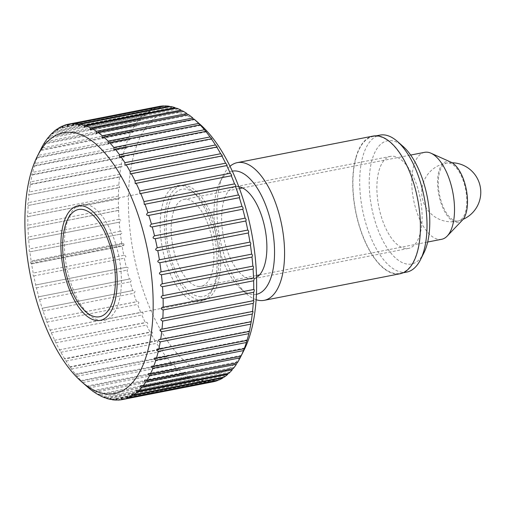 <?xml version="1.0" encoding="UTF-8"?>
<svg xmlns="http://www.w3.org/2000/svg" width="506" height="506" viewBox="0 0 506 506"><rect width="100%" height="100%" fill="white"/><g stroke="black" fill="none" stroke-linecap="round" stroke-linejoin="round"><path stroke-width="0.38" stroke-dasharray="2.53 1.9" d="M102.022 320.564A59.075 26.641 78.9 0 1 89.48 314.979A59.075 26.641 78.9 0 1 69.91 214.917A59.075 26.641 78.9 0 1 83.794 204.165A59.075 26.641 78.9 0 1 119.909 262.114A59.075 26.641 78.9 0 1 102.022 320.564M200.945 296.712A54.642 24.642 78.9 0 1 167.543 243.108A54.642 24.642 78.9 0 1 184.089 189.042A54.642 24.642 78.9 0 1 195.683 194.209A54.642 24.642 78.9 0 1 213.791 286.769A54.642 24.642 78.9 0 1 200.945 296.712M179.522 185.436A59.075 26.641 -101.1 0 0 161.635 243.886A59.075 26.641 -101.1 0 0 197.751 301.835A59.075 26.641 -101.1 0 0 211.635 291.083A59.075 26.641 -101.1 0 0 192.059 191.021A59.075 26.641 -101.1 0 0 179.522 185.436M199.351 286.529A44.307 19.981 78.9 0 1 172.571 244.891A44.307 19.981 78.9 0 1 184.013 199.396A44.307 19.981 78.9 0 1 185.683 199.225A44.307 19.981 78.9 0 1 212.463 240.869A44.307 19.981 78.9 0 1 201.021 286.358A44.307 19.981 78.9 0 1 199.351 286.529M441.643 239.294A44.307 19.981 78.9 0 1 439.973 239.458A44.307 19.981 78.9 0 1 413.193 197.821A44.307 19.981 78.9 0 1 424.635 152.331M462.376 220.205A31.011 13.985 78.9 0 1 457.329 222.57A31.011 13.985 78.9 0 1 438.367 192.147A31.011 13.985 78.9 0 1 447.759 161.458A31.011 13.985 78.9 0 1 451.029 162.198M457.101 221.116A29.538 13.32 78.9 0 1 439.044 192.141A29.538 13.32 78.9 0 1 447.987 162.913A29.538 13.32 78.9 0 1 466.045 191.894A29.538 13.32 78.9 0 1 457.101 221.116M400.031 273.765A70.151 31.638 78.9 0 1 362.334 235.069A70.151 31.638 78.9 0 1 355.876 157.499A70.151 31.638 78.9 0 1 373.099 136.076M256.118 299.704A70.151 31.638 78.9 0 1 246.669 293.973A70.151 31.638 78.9 0 1 220.04 184.07A70.151 31.638 78.9 0 1 223.424 175.146A70.151 31.638 78.9 0 1 230.015 166.272M232.324 171.136A62.769 28.304 -101.1 0 0 219.832 182.343A62.769 28.304 -101.1 0 0 216.802 190.326A62.769 28.304 -101.1 0 0 240.628 288.66A62.769 28.304 -101.1 0 0 256.422 294.334M256.548 277.484A46.894 21.144 78.9 0 1 253.266 278.774A46.894 21.144 78.9 0 1 228.067 252.905A46.894 21.144 78.9 0 1 223.747 201.059A46.894 21.144 78.9 0 1 235.265 186.739A46.894 21.144 78.9 0 1 238.788 186.695M420.018 234.088A46.894 21.144 78.9 0 1 408.506 248.408A46.894 21.144 78.9 0 1 383.308 222.539A46.894 21.144 78.9 0 1 378.988 170.693A46.894 21.144 78.9 0 1 390.499 156.373A46.894 21.144 78.9 0 1 415.704 182.242A46.894 21.144 78.9 0 1 420.018 234.088M423.939 252.804A62.769 28.304 78.9 0 1 384.111 242.988A62.769 28.304 78.9 0 1 372.043 159.966A62.769 28.304 78.9 0 1 403.143 146.487M406.754 272.076A69.784 31.467 78.9 0 1 369.253 233.576A69.784 31.467 78.9 0 1 362.827 156.424A69.784 31.467 78.9 0 1 379.962 135.108M356.034 157.752A69.784 31.467 78.9 0 1 373.169 136.437A69.784 31.467 78.9 0 1 410.67 174.937A69.784 31.467 78.9 0 1 417.096 252.089A69.784 31.467 78.9 0 1 399.961 273.404A69.784 31.467 78.9 0 1 362.46 234.904A69.784 31.467 78.9 0 1 356.034 157.752M177.859 369.051L87.317 386.761A140.301 63.269 78.9 0 1 82.876 382.574L81.479 381.132A140.301 63.269 78.9 0 1 77.127 376.243L75.761 374.585A140.301 63.269 78.9 0 1 71.517 369.045L70.189 367.185A140.301 63.269 78.9 0 1 66.09 361.031L64.819 358.982A140.301 63.269 78.9 0 1 60.891 352.265L59.676 350.038A140.301 63.269 78.9 0 1 55.951 342.802L54.806 340.43A140.301 63.269 78.9 0 1 51.315 332.733L50.246 330.216A140.301 63.269 78.9 0 1 47.014 322.12L46.033 319.488A140.301 63.269 78.9 0 1 43.08 311.045L42.194 308.318A140.301 63.269 78.9 0 1 39.55 299.603C38.551 298.793 38.235 297.857 38.595 296.807L38.76 296.794A140.301 63.269 78.9 0 1 36.445 287.87C35.464 287.098 35.205 286.149 35.654 285.023L35.762 285.005A140.301 63.269 78.9 0 1 33.782 275.934C32.833 275.213 32.624 274.252 33.162 273.057L33.213 273.038A140.301 63.269 78.9 0 1 31.593 263.898L30.86 263.417L30.632 261.963L31.138 260.988A140.301 63.269 78.9 0 1 29.892 251.843C29.038 251.343 28.924 250.375 29.557 248.946A140.301 63.269 78.9 0 1 28.69 239.869C27.893 239.528 27.817 238.573 28.475 236.998A140.301 63.269 78.9 0 1 27.994 228.054C27.248 227.89 27.216 226.947 27.906 225.24A140.301 63.269 78.9 0 1 27.817 216.505C27.109 216.505 27.122 215.594 27.849 213.766A140.301 63.269 78.9 0 1 28.146 205.297C27.476 205.474 27.533 204.595 28.304 202.653A140.301 63.269 78.9 0 1 28.994 194.519C28.355 194.873 28.45 194.032 29.278 191.989A140.301 63.269 78.9 0 1 30.347 184.254C29.727 184.785 29.86 183.988 30.752 181.863A140.301 63.269 78.9 0 1 32.201 174.576C31.593 175.285 31.764 174.538 32.719 172.344A140.301 63.269 78.9 0 1 34.528 165.57C33.927 166.449 34.142 165.759 35.161 163.501A140.301 63.269 78.9 0 1 37.324 157.29L38.064 155.412A140.301 63.269 78.9 0 1 40.562 149.808L40.151 150.63L132.933 132.483L131.117 132.098A140.301 63.269 -101.1 0 0 128.619 137.695L129.58 139.871L127.879 139.58A140.301 63.269 -101.1 0 0 125.716 145.791L126.664 148.075L125.083 147.853A140.301 63.269 -101.1 0 0 123.274 154.627L124.204 157.012L122.756 156.866A140.301 63.269 -101.1 0 0 121.307 164.146L122.212 166.626L120.902 166.537A140.301 63.269 -101.1 0 0 119.833 174.279L120.706 176.841L119.555 176.803A140.301 63.269 -101.1 0 0 118.866 184.937L119.701 187.581L118.708 187.581A140.301 63.269 -101.1 0 0 118.404 196.05L119.207 198.763L118.372 198.788A140.301 63.269 -101.1 0 0 118.461 207.53L119.22 210.3L118.549 210.344A140.301 63.269 -101.1 0 0 119.03 219.288C121.554 220.23 121.63 221.185 119.245 222.153A140.301 63.269 -101.1 0 0 120.112 231.229C122.661 232.033 122.775 232.994 120.447 234.133A140.301 63.269 -101.1 0 0 121.693 243.272L123.774 243.74L124.002 245.201L122.148 246.182A140.301 63.269 -101.1 0 0 123.768 255.328L123.926 255.296C126.38 255.903 126.513 256.877 124.337 258.224A140.301 63.269 -101.1 0 0 126.317 267.288L126.645 267.225C128.96 267.8 129.081 268.781 127 270.153A140.301 63.269 -101.1 0 0 129.315 279.078L129.808 278.964C131.99 279.514 132.091 280.488 130.105 281.886A140.301 63.269 -101.1 0 0 132.749 290.602L133.401 290.431C135.444 290.956 135.519 291.924 133.641 293.335A140.301 63.269 -101.1 0 0 136.588 301.772L137.392 301.532C139.295 302.038 139.352 302.993 137.569 304.403A140.301 63.269 -101.1 0 0 140.801 312.506L141.75 312.183C143.514 312.67 143.552 313.612 141.87 315.017A140.301 63.269 -101.1 0 0 145.361 322.714L146.443 322.309C148.068 322.777 148.087 323.701 146.506 325.092A140.301 63.269 -101.1 0 0 150.231 332.328L151.439 331.828C152.92 332.278 152.926 333.182 151.446 334.548A140.301 63.269 -101.1 0 0 155.374 341.272L156.689 340.664C158.043 341.095 158.03 341.98 156.651 343.321A140.301 63.269 -101.1 0 0 160.75 349.469L162.167 348.76C163.381 349.172 163.349 350.025 162.072 351.335A140.301 63.269 -101.1 0 0 166.316 356.875L167.828 356.047C168.909 356.433 168.859 357.261 167.682 358.533A140.301 63.269 -101.1 0 0 172.034 363.416L173.621 362.473C174.57 362.84 174.507 363.637 173.431 364.858A140.301 63.269 -101.1 0 0 177.859 369.051L179.51 367.982C180.338 368.33 180.256 369.089 179.276 370.272A140.301 63.269 -101.1 0 0 183.741 373.738L185.443 372.542C186.151 372.865 186.063 373.586 185.171 374.718A140.301 63.269 -101.1 0 0 189.649 377.432L191.382 376.11L191.072 378.178A140.301 63.269 -101.1 0 0 195.525 380.12L197.277 378.665L196.935 380.613A140.301 63.269 -101.1 0 0 201.331 381.764L203.083 380.189L202.716 382.011A140.301 63.269 -101.1 0 0 207.017 382.372L208.763 380.664L208.371 382.359A140.301 63.269 -101.1 0 0 212.545 381.916L214.266 380.088L213.855 381.65M127.879 139.58L37.324 157.29L36.919 157.999L129.58 139.877M125.083 147.853L34.528 165.57L34.142 166.17L126.664 148.075M122.756 156.866L32.201 174.576L31.827 175.082L124.204 157.012M120.902 166.537L30.347 184.254L30.006 184.665L122.212 166.626M119.555 176.803L28.684 194.842L120.706 176.841M118.708 187.581L27.868 205.544L119.701 187.581M118.372 198.788L27.577 216.688L119.207 198.763M118.549 210.344L27.798 228.181L119.22 210.3M28.69 239.869L119.745 222.102L28.69 239.869M29.892 251.843L120.776 234.088L29.892 251.843M31.593 263.898L122.307 246.156L31.593 263.898M35.654 285.023L126.645 267.225M38.595 296.807L129.808 278.964M41.973 308.312L133.401 290.431M45.749 319.457L136.588 301.772M49.911 330.146L140.801 312.506M54.414 340.31L145.361 322.714M59.227 349.861L150.231 332.328M156.689 340.664L64.338 358.729L64.819 358.982L155.374 341.272M69.638 366.863L70.189 367.185L160.75 349.469M75.154 374.174L167.828 356.047M244.259 349.633A132.92 59.942 78.9 0 1 213.026 373.833A132.92 59.942 78.9 0 1 131.762 243.437A132.92 59.942 78.9 0 1 172.008 111.927A132.92 59.942 78.9 0 1 200.218 124.495M115.564 398.886L208.763 380.664M109.91 398.412L203.083 380.189M104.141 396.881L197.277 378.665M98.303 394.313L191.382 376.11M92.446 390.727L185.443 372.542M86.602 386.148L179.51 367.982M80.833 380.613L173.621 362.473M69.657 366.85L162.167 348.76M59.259 349.855L151.439 331.828M54.446 340.298L146.443 322.309M49.949 330.133L141.75 312.183M45.793 319.444L137.392 301.532M159.548 106.368L160.472 107.689L158.245 106.633A140.301 63.269 -101.1 0 0 154.222 107.867L155.165 109.315L152.97 108.385A140.301 63.269 -101.1 0 0 149.137 110.403L150.099 111.978L147.954 111.168A140.301 63.269 -101.1 0 0 144.336 113.958L145.304 115.659L143.223 114.963A140.301 63.269 -101.1 0 0 139.846 118.499L140.82 120.327L138.815 119.745A140.301 63.269 -101.1 0 0 135.709 124.002L136.69 125.943L134.773 125.469A140.301 63.269 -101.1 0 0 131.958 130.415L132.933 132.477M165.082 105.918L165.924 107.12L163.729 105.931M236.384 364.282L237.327 362.821M232.254 369.785L233.715 367.489L233.285 368.545M227.763 374.332L229.313 372.144L228.876 373.32M136.234 390.341L229.313 372.144M222.963 377.881L224.575 375.806L224.145 377.115M131.446 394.022L224.575 375.806M217.877 380.417L219.547 378.463L219.123 379.905M126.373 396.685L219.547 378.463M121.067 398.311L214.266 380.088M207.017 382.372L117.55 399.866M201.331 381.764L111.63 399.316M195.525 380.12L105.59 397.71M189.649 377.432L99.492 395.066M183.741 373.738L93.382 391.41M172.034 363.416L81.479 381.132M166.316 356.875L75.761 374.585M123.768 255.328L33.213 273.038M183.52 185.405A58.335 26.306 78.9 0 1 218.782 240.23A58.335 26.306 78.9 0 1 203.716 300.128A58.335 26.306 78.9 0 1 201.521 300.349A58.335 26.306 78.9 0 1 166.253 245.53A58.335 26.306 78.9 0 1 181.319 185.626A58.335 26.306 78.9 0 1 183.52 185.405M33.782 275.934L124.337 258.224M36.445 287.87L127 270.153M39.55 299.603L130.105 281.886M43.08 311.045L133.641 293.335M47.014 322.12L137.569 304.403M51.315 332.733L141.87 315.017M55.951 342.802L146.506 325.092M60.891 352.265L151.446 334.548M66.09 361.031L156.651 343.321M71.517 369.045L162.072 351.335M77.127 376.243L167.682 358.533M82.876 382.574L173.431 364.858M88.714 387.982L179.276 370.272M94.609 392.435L185.171 374.718M100.517 395.888L191.072 378.178M106.38 398.323L196.935 380.613M112.161 399.721L202.716 382.011M117.816 400.069L208.371 382.359M194.683 119.625L102.142 137.999M194.241 119.233L192.824 118.018M186.929 113.565L189.099 115.267L96.197 133.445M181.028 110.112C183.153 111.769 183.627 112.016 182.451 110.852L183.235 111.681M175.165 107.677C177.359 109.283 177.827 109.448 176.575 108.17L177.397 109.119L84.35 127.322M169.383 106.279C171.642 107.822 172.103 107.904 170.769 106.519L171.635 107.588L78.531 125.804M72.845 125.33L165.924 107.12M68.987 124.096L158.245 106.633M154.222 107.867L63.667 125.583M63.484 125.886L152.97 108.385M149.137 110.403L58.582 128.119M58.228 128.72L147.954 111.168M144.336 113.958L53.775 131.668M53.269 132.559L143.223 114.963M139.846 118.499L49.291 136.215M48.646 137.379L138.815 119.745M135.709 124.002L45.154 141.718M44.395 143.147L134.773 125.469M131.958 130.415L41.403 148.131M40.562 149.808L131.117 132.098M128.619 137.695L38.064 155.412M125.716 145.791L35.161 163.501M123.274 154.627L32.719 172.344M121.307 164.146L30.752 181.863M119.833 174.279L29.278 191.989M118.866 184.937L28.304 202.653M118.404 196.05L27.849 213.766M118.461 207.53L27.906 225.24M119.03 219.288L28.475 236.998M120.112 231.229L29.557 248.946M121.693 243.272L31.138 260.988M123.508 243.778L30.714 261.931M30.632 261.963L123.774 243.74M30.86 263.417L124.002 245.201M30.942 263.386L123.736 245.233M184.013 199.396L239.477 188.548M242.551 187.947L410.676 155.057M201.021 286.358L256.485 275.511M259.565 274.91L427.684 242.026M195.683 194.209L192.059 191.021M213.791 286.769L211.635 291.083M452.086 162.742A29.538 29.538 0 0 0 421.713 192.539A29.538 29.538 0 0 0 463.148 219.3M219.832 182.343L223.424 175.146M408.506 248.408L253.266 278.774M373.169 136.437L376.35 135.817M399.961 273.404L403.143 272.785M390.499 156.373L235.265 186.739M240.628 288.66L246.669 293.973M251.754 254.113L160.769 271.912M253.006 266.055L161.8 283.898M253.746 277.819L162.325 295.7M253.968 289.312L162.337 307.237M253.67 300.456L161.844 318.419M252.861 311.158L160.838 329.159M251.539 321.335L159.333 339.374M249.711 330.918L157.341 348.988M247.402 339.83L154.874 357.925M244.626 348.002L151.958 366.123M241.394 355.37L148.606 373.517M237.744 361.879L144.849 380.05M233.696 367.482L140.719 385.673M133.242 290.457L42.017 308.299M129.644 278.989L38.646 296.794M126.481 267.25L35.705 285.011M203.716 300.128L100.226 320.374M181.319 185.626L77.829 205.872M249.996 242.089L159.238 259.844M245.84 220.989L155.064 238.75M242.899 209.206L151.895 227.011M239.528 197.701L148.302 215.543M235.745 186.556L144.393 204.424M231.596 175.867L139.947 193.792M227.093 165.702L135.247 183.672M222.286 156.145L130.251 174.153M217.207 147.271L124.988 165.31M211.887 139.15L119.505 157.221M206.372 131.832L113.837 149.934M200.711 125.387L108.037 143.514M183.235 111.687L90.251 129.878M160.472 107.689L67.33 125.912M155.165 109.315L62.036 127.531M150.099 111.978L57.001 130.187M145.304 115.659L52.257 133.862M140.826 120.327L47.849 138.517M136.69 125.95L43.801 144.121"/><path stroke-width="0.76" d="M80.593 209.288A54.642 24.642 -101.1 0 0 67.753 219.231A54.642 24.642 -101.1 0 0 85.856 311.791A54.642 24.642 -101.1 0 0 97.456 316.958A54.642 24.642 -101.1 0 0 114.002 262.892A54.642 24.642 -101.1 0 0 80.593 209.288M410.676 155.057L424.635 152.331A44.307 19.981 78.9 0 1 426.305 152.161A44.307 19.981 78.9 0 1 430.979 153.21A44.307 19.981 78.9 0 1 452.75 191.976A44.307 19.981 78.9 0 1 447.19 236.087A44.307 19.981 78.9 0 1 441.643 239.294L427.684 242.026M430.979 153.21L451.029 162.198A31.011 13.985 78.9 0 1 466.266 189.333A31.011 13.985 78.9 0 1 462.376 220.205L447.19 236.087M230.015 166.272A70.151 31.638 78.9 0 1 237.263 162.641L373.099 136.076A70.151 31.638 78.9 0 1 410.802 174.772A70.151 31.638 78.9 0 1 417.26 252.342A70.151 31.638 78.9 0 1 400.031 273.765L264.202 300.336A70.151 31.638 78.9 0 1 256.118 299.704M237.263 162.641A70.151 31.638 78.9 0 1 274.967 201.344A70.151 31.638 78.9 0 1 281.425 278.907A70.151 31.638 78.9 0 1 264.202 300.336M256.422 294.334A62.769 28.304 -101.1 0 0 271.728 275.182A62.769 28.304 -101.1 0 0 265.985 205.891A62.769 28.304 -101.1 0 0 232.324 171.136M238.788 186.695A46.894 21.144 78.9 0 1 261.71 216.094A46.894 21.144 78.9 0 1 264.777 264.455A46.894 21.144 78.9 0 1 256.548 277.484M376.35 135.817L379.962 135.108A69.784 31.467 78.9 0 1 397.4 141.44L403.143 146.487A62.769 28.304 78.9 0 1 426.963 244.815A62.769 28.304 78.9 0 1 423.939 252.804L420.524 259.641A69.784 31.467 78.9 0 1 406.754 272.076L403.143 272.785M397.4 141.44A69.784 31.467 78.9 0 1 423.889 250.761A69.784 31.467 78.9 0 1 420.524 259.641M68.519 132.167A132.92 59.942 -101.1 0 0 37.286 156.367A132.92 59.942 -101.1 0 0 81.321 381.505A132.92 59.942 -101.1 0 0 109.53 394.073A132.92 59.942 -101.1 0 0 149.782 262.563A132.92 59.942 -101.1 0 0 68.519 132.167M40.562 149.808L41.403 148.131A140.301 63.269 78.9 0 1 44.218 143.179L45.154 141.718A140.301 63.269 78.9 0 1 48.26 137.455C47.615 138.967 47.956 138.555 49.291 136.215A140.301 63.269 78.9 0 1 52.668 132.68C51.991 134.324 52.358 133.989 53.775 131.668A140.301 63.269 78.9 0 1 57.399 128.885C56.685 130.656 57.077 130.403 58.582 128.119A140.301 63.269 78.9 0 1 62.415 126.095L62.036 127.531L63.667 125.583A140.301 63.269 78.9 0 1 67.69 124.349L67.33 125.912L68.993 124.084A140.301 63.269 78.9 0 1 73.174 123.641L72.845 125.33M58.228 128.72L57.399 128.885L57.001 130.187M53.269 132.559L52.668 132.68L52.257 133.856M48.646 137.379L47.849 138.511M44.395 143.147L43.801 144.115M40.151 150.63L37.286 156.367M212.545 381.916L121.99 399.632A140.301 63.269 78.9 0 1 117.816 400.069L115.615 398.88L116.462 400.082A140.301 63.269 78.9 0 1 112.161 399.721L109.954 398.405L110.776 399.481A140.301 63.269 78.9 0 1 106.38 398.323L104.173 396.881L104.97 397.83A140.301 63.269 78.9 0 1 100.517 395.888L98.328 394.313L99.094 395.148A140.301 63.269 78.9 0 1 94.609 392.435L93.186 391.448A140.301 63.269 78.9 0 1 88.714 387.982L86.602 386.148M86.608 386.154L87.304 386.767L86.608 386.154M73.174 123.641L163.729 105.931A140.301 63.269 -101.1 0 0 159.548 106.368L68.993 124.084M162.299 283.847L252.855 266.131A140.301 63.269 -101.1 0 0 251.988 257.054L161.433 274.771A140.301 63.269 78.9 0 1 162.299 283.847L161.8 283.898M161.091 271.867L251.653 254.157A140.301 63.269 -101.1 0 0 250.4 245.012L159.845 262.728A140.301 63.269 78.9 0 1 161.091 271.867L160.769 271.912M160.933 271.886C158.764 273.088 158.935 274.05 161.433 274.771M251.988 257.054C252.614 255.732 252.519 254.758 251.697 254.132L251.653 254.157M162.989 295.656L253.544 277.946A140.301 63.269 -101.1 0 0 253.07 269.002L162.508 286.712A140.301 63.269 78.9 0 1 162.989 295.656L162.325 295.7M161.964 283.872C159.915 285.005 160.098 285.953 162.508 286.712M253.07 269.002C253.708 267.642 253.67 266.668 252.956 266.074L252.855 266.131M163.172 307.212L253.727 289.495A140.301 63.269 -101.1 0 0 253.639 280.76L163.084 298.47A140.301 63.269 78.9 0 1 163.172 307.212L162.337 307.237M162.483 295.675C160.554 296.737 160.756 297.667 163.084 298.47M253.639 280.76C254.29 279.375 254.309 278.401 253.696 277.832L253.544 277.946M162.837 318.419L253.392 300.703A140.301 63.269 -101.1 0 0 253.696 292.234L163.141 309.95A140.301 63.269 78.9 0 1 162.837 318.419L161.844 318.419M162.496 307.212C160.687 308.205 160.902 309.122 163.141 309.95M253.696 292.234C254.354 290.842 254.429 289.875 253.923 289.331L253.727 289.495M161.99 329.197L252.545 311.481A140.301 63.269 -101.1 0 0 253.234 303.347L162.679 321.063A140.301 63.269 78.9 0 1 161.99 329.197L160.838 329.159M161.996 318.394C160.313 319.318 160.541 320.209 162.679 321.063M253.234 303.347C253.904 301.949 254.031 300.994 253.632 300.469L253.392 300.703M160.636 339.463L251.191 321.746A140.301 63.269 -101.1 0 0 252.266 314.011L161.711 331.721A140.301 63.269 78.9 0 1 160.636 339.463L159.333 339.374M160.984 329.134C159.434 329.994 159.675 330.854 161.711 331.721M252.266 314.011C252.93 312.619 253.12 311.671 252.823 311.171L252.545 311.481M158.789 349.134L249.344 331.424A140.301 63.269 -101.1 0 0 250.793 324.137L160.238 341.854A140.301 63.269 78.9 0 1 158.789 349.134L157.341 348.988M159.479 339.349C158.049 340.146 158.302 340.981 160.238 341.854M250.793 324.137L251.191 321.746M156.462 358.147L247.017 340.43A140.301 63.269 -101.1 0 0 248.825 333.656L158.27 351.373A140.301 63.269 78.9 0 1 156.462 358.147L154.874 357.925M157.48 348.963C156.177 349.697 156.443 350.5 158.27 351.373M248.825 333.656L249.344 331.424M153.666 366.42L244.221 348.71A140.301 63.269 -101.1 0 0 246.384 342.499L155.829 360.209A140.301 63.269 78.9 0 1 153.666 366.42L151.958 366.123M155.007 357.906C153.83 358.577 154.102 359.342 155.829 360.209M246.384 342.499L247.017 340.43M150.427 373.902L240.982 356.192A140.301 63.269 -101.1 0 0 243.481 350.588L152.926 368.305A140.301 63.269 78.9 0 1 150.427 373.902L148.606 373.517M152.078 366.104C151.028 366.711 151.307 367.445 152.926 368.305M243.481 350.588L244.221 348.71M146.772 380.531L237.327 362.821A140.301 63.269 -101.1 0 0 240.141 357.868L149.58 375.585A140.301 63.269 78.9 0 1 146.772 380.531L144.849 380.05M148.72 373.504C147.79 374.048 148.075 374.737 149.58 375.585M240.141 357.868L240.982 356.192M194.241 119.233L103.686 136.949A140.301 63.269 78.9 0 1 108.113 141.142L198.668 123.426A140.301 63.269 -101.1 0 0 194.241 119.233L200.218 124.495A132.92 59.942 78.9 0 1 244.259 349.633L241.394 355.37M142.724 386.255L233.285 368.545A140.301 63.269 -101.1 0 0 236.384 364.282L145.829 381.998A140.301 63.269 78.9 0 1 142.724 386.255L140.719 385.673M144.956 380.038C144.14 380.518 144.431 381.17 145.829 381.998M138.321 391.037L228.876 373.32A140.301 63.269 -101.1 0 0 232.254 369.785L141.693 387.501A140.301 63.269 78.9 0 1 138.321 391.037L136.234 390.341M140.813 385.661C140.105 386.084 140.402 386.698 141.693 387.501M133.59 394.832L224.145 377.115A140.301 63.269 -101.1 0 0 227.763 374.332L137.208 392.042A140.301 63.269 78.9 0 1 133.59 394.832L131.446 394.022M136.323 390.328C135.722 390.695 136.019 391.264 137.208 392.042M128.568 397.615L219.123 379.905A140.301 63.269 -101.1 0 0 222.963 377.881L132.401 395.597A140.301 63.269 78.9 0 1 128.568 397.615L126.373 396.685M131.522 394.01L132.401 395.597M123.3 399.367L213.855 381.65A140.301 63.269 -101.1 0 0 217.877 380.417L127.322 398.133A140.301 63.269 78.9 0 1 123.3 399.367L121.067 398.311M126.443 396.679L127.322 398.133M121.13 398.304L121.99 399.632M117.55 399.866L116.462 400.082M111.63 399.316L110.776 399.481M105.59 397.71L104.97 397.83M99.492 395.066L99.094 395.148M80.024 205.651A58.335 26.306 78.9 0 1 115.292 260.47A58.335 26.306 78.9 0 1 100.226 320.374A58.335 26.306 78.9 0 1 98.025 320.595A58.335 26.306 78.9 0 1 62.763 265.77A58.335 26.306 78.9 0 1 77.829 205.872A58.335 26.306 78.9 0 1 80.024 205.651M159.845 262.728C157.277 262.07 157.126 261.102 159.39 259.818L249.945 242.102A140.301 63.269 -101.1 0 0 248.332 232.962L157.777 250.672A140.301 63.269 78.9 0 1 159.39 259.818L159.238 259.844M250.4 245.012C251.014 243.74 250.862 242.772 249.945 242.102L249.996 242.089M157.202 247.776L247.757 230.066A140.301 63.269 -101.1 0 0 245.783 220.995L155.228 238.712A140.301 63.269 78.9 0 1 157.202 247.776C155 249.211 155.19 250.179 157.777 250.672M248.332 232.962C248.933 231.849 248.743 230.881 247.757 230.066M154.545 235.847L245.1 218.13A140.301 63.269 -101.1 0 0 242.785 209.206L152.23 226.922A140.301 63.269 78.9 0 1 154.545 235.847C152.414 237.428 152.641 238.383 155.228 238.712L155.064 238.75M245.1 218.13C246.156 219.098 246.384 220.053 245.783 220.995L245.84 220.989M151.439 224.114L241.994 206.397A140.301 63.269 -101.1 0 0 239.351 197.682L148.796 215.398A140.301 63.269 78.9 0 1 151.439 224.114C149.384 225.828 149.643 226.764 152.23 226.922L151.895 227.011M241.994 206.397C243.12 207.498 243.386 208.434 242.785 209.206L242.899 209.206M147.904 212.665L238.459 194.955A140.301 63.269 -101.1 0 0 235.511 186.512L144.956 204.228A140.301 63.269 78.9 0 1 147.904 212.665C145.93 214.5 146.221 215.411 148.796 215.398L148.302 215.543M238.459 194.955C239.667 196.17 239.964 197.081 239.351 197.682L239.528 197.701M143.97 201.597L234.531 183.88A140.301 63.269 -101.1 0 0 231.299 175.784L140.738 193.494A140.301 63.269 78.9 0 1 143.97 201.597L144.311 204.443L144.956 204.228M234.531 183.88C235.815 185.209 236.144 186.088 235.511 186.512L235.745 186.562M139.669 190.983L230.23 173.267A140.301 63.269 -101.1 0 0 226.739 165.57L136.184 183.286A140.301 63.269 78.9 0 1 139.669 190.983L139.947 193.792L140.738 193.494M230.23 173.267C231.603 174.696 231.957 175.531 231.299 175.784L231.596 175.867M135.032 180.908L225.587 163.198A140.301 63.269 -101.1 0 0 221.868 155.962L131.313 173.672A140.301 63.269 78.9 0 1 135.032 180.908L135.247 183.672L136.184 183.286M225.587 163.198C227.049 164.709 227.428 165.5 226.739 165.57L227.093 165.702M130.093 171.452L220.654 153.735A140.301 63.269 -101.1 0 0 216.726 147.018L126.171 164.728A140.301 63.269 78.9 0 1 130.093 171.452L130.251 174.153L131.313 173.672M220.654 153.735C222.197 155.323 222.602 156.063 221.868 155.962L222.286 156.145M124.893 162.679L215.448 144.969A140.301 63.269 -101.1 0 0 211.35 138.815L120.795 156.531A140.301 63.269 78.9 0 1 124.893 162.679L124.988 165.31L126.171 164.728M215.448 144.969C217.08 146.607 217.504 147.29 216.726 147.018L217.207 147.271M119.467 154.665L210.022 136.955A140.301 63.269 -101.1 0 0 205.784 131.415L115.229 149.125A140.301 63.269 78.9 0 1 119.467 154.665L119.505 157.221L120.795 156.531M210.022 136.955C211.742 138.638 212.185 139.258 211.35 138.815L211.887 139.15M113.863 147.467L204.418 129.757A140.301 63.269 -101.1 0 0 200.066 124.868L109.511 142.584A140.301 63.269 78.9 0 1 113.863 147.467L113.837 149.934L115.229 149.125M204.418 129.757L206.372 131.832M198.668 123.426L200.711 125.38M108.113 141.142L108.037 143.508L109.511 142.584M102.269 135.728L192.824 118.018A140.301 63.269 -101.1 0 0 188.352 114.552L97.797 132.262A140.301 63.269 78.9 0 1 102.269 135.728L102.142 137.999L103.686 136.949M96.374 131.282L186.929 113.565A140.301 63.269 -101.1 0 0 182.451 110.852L91.896 128.568A140.301 63.269 78.9 0 1 96.374 131.282L96.197 133.439L97.797 132.262M90.473 127.822L181.028 110.112A140.301 63.269 -101.1 0 0 176.575 108.17L86.02 125.88A140.301 63.269 78.9 0 1 90.473 127.822L90.251 129.871L91.896 128.568M84.61 125.387L175.165 107.677A140.301 63.269 -101.1 0 0 170.769 106.519L80.214 124.236A140.301 63.269 78.9 0 1 84.61 125.387L84.344 127.322L86.02 125.88M78.828 123.989L169.383 106.279A140.301 63.269 -101.1 0 0 165.082 105.918L74.521 123.628A140.301 63.269 78.9 0 1 78.828 123.989L78.531 125.804L80.214 124.236M72.782 125.336L74.521 123.628M67.69 124.349L68.987 124.096M62.415 126.095L63.484 125.886M85.856 311.791L89.48 314.979M67.753 219.231L69.91 214.917M239.477 188.548L242.551 187.947M256.485 275.511L259.565 274.91M463.148 219.3A29.538 29.538 0 0 0 452.086 162.742M81.321 381.505L86.861 386.382"/></g></svg>
